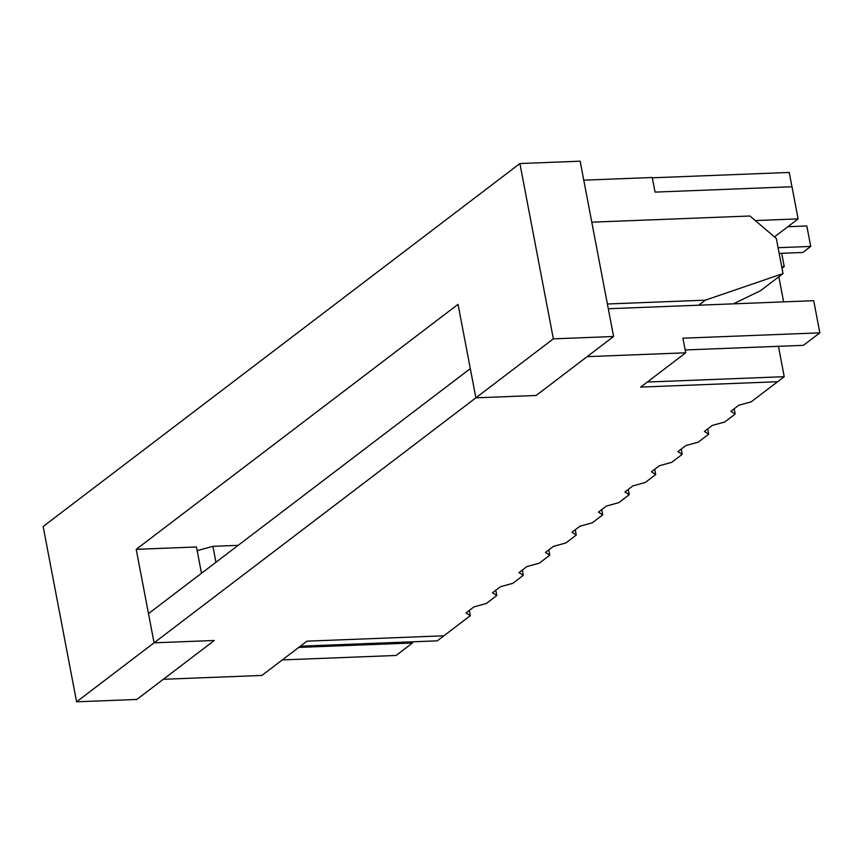 <?xml version="1.0" encoding="UTF-8"?>
<svg xmlns="http://www.w3.org/2000/svg" width="863" height="863" viewBox="0 0 863 863"><rect width="100%" height="100%" fill="white"/><g stroke="black" fill="none" stroke-linecap="round" stroke-linejoin="round"><path stroke-width="1.29" d="M496.797 595.513L492.493 592.773L500.443 586.721L512.805 583.334L523.28 575.351L518.987 572.611L526.926 566.56L539.289 563.172L549.774 555.189L545.47 552.449L553.42 546.398L565.772 543L576.257 535.017L571.953 532.277L579.904 526.236L592.255 522.838L602.741 514.855L598.447 512.115L606.387 506.063L618.749 502.676L629.235 494.693L624.931 491.953L632.87 485.901L645.233 482.514L655.718 474.531L651.414 471.791L659.364 465.74L671.716 462.341L682.202 454.37L677.897 451.619L685.848 445.578L698.21 442.18L708.685 434.197L704.391 431.457L712.331 425.405L724.693 422.018L735.179 414.035L730.875 411.295L738.825 405.243L751.177 401.856L777.606 381.726L640.68 387.088L685.707 352.805L587.11 356.656L536.128 395.481L613.593 336.494L580.152 161.187L519.904 163.549L43.15 526.506L76.591 701.813L136.839 699.451L214.315 640.475L163.334 679.289L261.921 675.438L306.948 641.155L443.884 635.804L470.313 615.675L466.009 612.935L473.96 606.883L486.311 603.496L496.797 595.513L495.794 590.26M470.313 615.675L469.31 610.421M640.68 387.088L777.606 381.726L784.23 376.689L647.293 382.039L640.68 387.088M613.593 336.494L553.345 338.857L475.88 397.832L536.128 395.481L475.88 397.832L76.591 701.813M214.315 640.475L154.067 642.827L214.315 640.475M774.456 236.904L798.113 218.889L791.986 186.753L655.049 192.104L652.266 177.498L583.776 180.173M180.939 588.911L148.49 613.615L154.067 642.827L136.225 549.332L458.037 304.337L475.88 397.832L470.303 368.62L180.939 588.911M523.28 575.351L522.288 570.098M549.774 555.189L548.771 549.936M576.257 535.017L575.254 529.763M602.741 514.855L601.738 509.602M629.235 494.693L628.232 489.44M655.718 474.531L654.715 469.278M682.202 454.37L681.198 449.116M708.685 434.197L707.692 428.943M735.179 414.035L734.176 408.782M282.298 659.915L396.063 655.47L412.492 642.967L412.719 641.802M778.825 276.764L783.615 301.877M798.113 218.889L755.319 220.572M685.707 352.805L682.913 338.199L819.85 332.848L813.723 300.702L608.307 308.738M819.85 332.848L803.431 345.34L685.157 349.968M238.156 545.351L212.913 546.333L215.944 562.255M412.492 642.967L298.717 647.423M778.081 247.703L810.724 246.43L806.819 225.977L787.843 226.71M779.17 253.398L802.784 252.471L810.724 246.43M781.705 266.689L784.24 266.591L781.705 253.301M782.007 268.285L784.24 266.591M437.261 640.842L443.884 635.804L306.948 641.155L300.324 646.193L437.261 640.842M778.437 346.322L784.23 376.689M791.954 186.753L789.224 172.449L652.32 177.8M201.489 573.259L196.484 546.98L136.225 549.332M519.904 163.549L553.345 338.857M212.913 546.333L197.185 550.648M698.696 305.2L705.319 300.162L783.021 273.571L776.333 238.512L749.958 215.998L591.791 222.179M705.319 300.162L607.401 303.992M783.021 273.571L760.508 290.712L733.367 303.841"/></g></svg>
